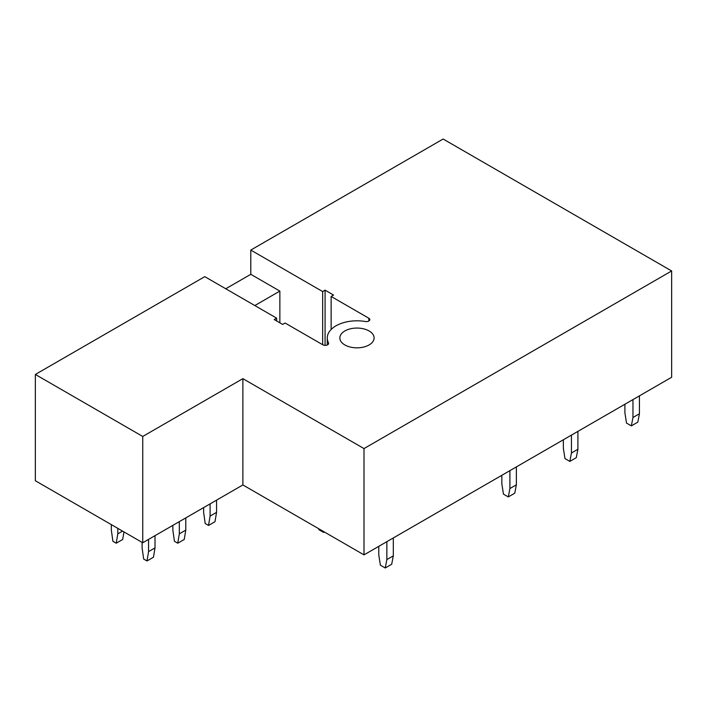 <?xml version="1.0" encoding="UTF-8"?>
<svg xmlns="http://www.w3.org/2000/svg" width="707" height="707" viewBox="0 0 707 707"><rect width="100%" height="100%" fill="white"/><g stroke="black" fill="none" stroke-linecap="round" stroke-linejoin="round"><path stroke-width="1.06" d="M327.279 344.981L327.279 337.955A29.694 17.145 0 0 1 365.431 321.517A3.429 1.98 0 0 0 369.841 319.626A3.429 1.98 0 0 0 368.833 318.23L331.132 296.463L333.554 295.058L325.079 290.162L322.657 291.567L250.791 250.075L443.13 139.023L671.65 270.958L363.999 448.583L242.872 378.652L142.743 436.458L142.743 542.755L242.872 484.949L363.999 554.871L363.999 448.583M327.279 337.955A29.694 17.145 0 0 0 328.516 342.833A3.429 1.98 0 0 1 328.658 343.399A3.429 1.98 0 0 1 326.537 345.228A3.429 1.98 0 0 1 322.807 344.795L285.107 323.037L282.685 324.433L274.201 319.537L276.631 318.141L204.765 276.649L35.35 374.454L35.35 480.751L142.743 542.755M225.754 288.765L250.791 274.316L279.857 291.098L254.829 305.548M250.791 250.075L250.791 274.316M35.35 374.454L142.743 436.458M344.857 344.945A17.127 9.889 0 0 0 363.531 347.084A17.127 9.889 0 0 0 374.1 337.955A17.127 9.889 0 0 0 369.081 330.956A17.127 9.889 0 0 0 350.416 328.817A17.127 9.889 0 0 0 339.846 337.955A17.127 9.889 0 0 0 344.857 344.945M671.65 270.958L671.65 377.255L363.999 554.871M242.872 484.949L242.872 378.652M279.857 291.098L279.857 322.799M322.657 291.567L322.657 344.716M325.079 290.162L325.079 345.378M276.631 318.141L276.631 320.934M331.132 296.463L331.132 329.506M632.968 399.588L632.968 417.483L639.428 413.754L639.428 395.858M632.968 417.483L631.36 425.879L637.82 422.15L639.428 413.754M624.9 404.245L624.9 412.826L626.508 423.078L631.36 425.879M571.442 435.105L571.442 453.01L577.902 449.281L577.902 431.376M571.442 453.01L569.824 461.406L576.285 457.676L577.902 449.281M563.364 439.772L563.364 448.353L564.981 458.604L569.824 461.406M509.906 470.632L509.906 488.537L516.366 484.808L516.366 466.903M509.906 488.537L508.298 496.924L514.758 493.194L516.366 484.808M501.837 475.298L501.837 483.871L503.455 494.131L508.298 496.924M386.853 541.686L386.853 559.582L393.313 555.852L393.313 537.956M386.853 559.582L385.235 567.977L391.696 564.248L393.313 555.852M378.775 546.343L378.775 554.924L380.393 565.176L385.235 567.977M323.85 531.699L323.7 532.451L324.433 532.035M318.716 528.73L318.857 529.658L323.7 532.451M203.634 507.599L203.634 512.354L205.198 523.516L208.521 525.442L210.094 516.083L210.094 503.87M210.094 516.083L216.554 512.354L216.554 500.141M208.521 525.442L214.981 521.713L216.554 512.354M172.862 525.363L172.862 530.117L174.435 541.279L177.757 543.206L179.322 533.847L179.322 521.633M179.322 533.847L185.782 530.117L185.782 517.904M177.757 543.206L184.218 539.476L185.782 530.117M142.098 542.384L142.098 547.881L143.662 559.043L146.994 560.96L148.558 551.61L148.558 539.397M148.558 551.61L155.019 547.881L155.019 535.667M146.994 560.96L153.454 557.231L155.019 547.881M111.335 524.621L111.335 530.117L112.899 541.279L116.231 543.206L117.795 533.847L117.795 528.35M117.795 533.847L122.558 531.098M116.231 543.206L122.691 539.476L123.955 531.903M368.833 318.23L368.833 321.022M328.516 343.964L328.516 342.833"/></g></svg>
